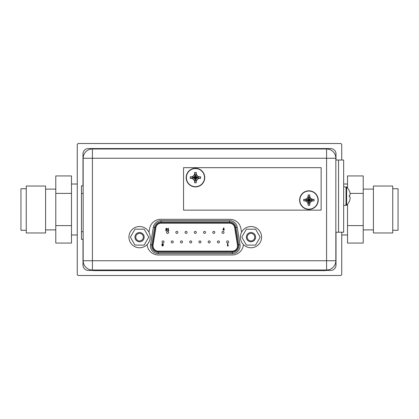 <?xml version="1.0" encoding="UTF-8"?>
<svg xmlns="http://www.w3.org/2000/svg" width="419" height="419" viewBox="0 0 419 419"><rect width="100%" height="100%" fill="white"/><g stroke="black" fill="none" stroke-linecap="round" stroke-linejoin="round"><path stroke-width="0.63" d="M26.261 209.5L26.261 186.026L45.582 186.026L45.582 232.974L26.261 232.974L26.261 209.5M26.261 188.744L20.95 188.744L20.95 230.256L26.261 230.256M71.487 225.611L55.774 225.611L55.774 243.067L71.487 243.067L71.487 175.933L55.774 175.933L55.774 193.389L71.487 193.389M55.774 225.611L55.774 193.389M392.739 186.026L392.739 232.974L373.418 232.974L373.418 186.026L392.739 186.026M392.739 230.256L398.05 230.256L398.05 188.744L392.739 188.744M350.08 193.389L363.226 193.389L363.226 175.933L347.513 175.933L347.513 188.031M347.513 204.215L347.513 243.067L363.226 243.067L363.226 225.611L347.513 225.611M363.226 193.389L363.226 225.611M341.742 160.027L341.742 144.356L340.888 143.508L78.112 143.508L77.258 144.356L77.258 274.644L78.112 275.493L340.888 275.493L341.742 274.644L341.742 232.22M93.531 270.438L88.299 270.438A5.311 5.311 0 0 1 82.993 265.133L82.993 239.343M82.993 185.837L82.993 153.867A5.311 5.311 0 0 1 88.299 148.562L330.701 148.562A5.311 5.311 0 0 1 336.007 153.867L336.007 160.027M336.007 232.22L336.007 265.133A5.311 5.311 0 0 1 330.701 270.438L325.401 270.438M335.839 260.754L335.839 158.246A9.26 9.26 0 0 0 326.579 148.986L326.579 158.246L335.839 158.246A9.26 9.26 0 0 0 326.579 148.986L92.421 148.986A9.26 9.26 0 0 0 83.161 158.246L92.421 158.246L92.421 148.986A9.26 9.26 0 0 0 83.161 158.246L83.161 260.754A9.26 9.26 0 0 0 92.421 270.014L326.579 270.014A9.26 9.26 0 0 0 335.839 260.754L326.579 260.754L326.579 270.014A9.26 9.26 0 0 0 335.839 260.754M147.148 244.57A11.213 11.213 0 0 0 158.33 254.982L232.22 254.982A11.213 11.213 0 0 0 243.402 244.57M241.569 232.246L240.925 228.575A11.213 11.213 0 0 0 229.884 219.31L160.666 219.31A11.213 11.213 0 0 0 149.625 228.575L148.975 232.246M92.421 270.014L92.421 260.754L326.579 260.754L326.579 158.246L92.421 158.246L92.421 260.754L83.161 260.754M335.839 232.22L338.557 232.22L338.557 160.027L343.653 160.027L343.653 232.22L338.557 232.22L338.557 160.027L335.839 160.027M349.315 195.333L349.336 196.102M349.336 191.006L349.336 191.006A12.617 12.617 0 0 1 349.907 192.557A12.397 10.737 0 0 1 350.179 194.306A12.397 6.196 0 0 1 349.907 195.317L349.315 195.317L349.336 196.165M349.336 201.24L349.336 201.24A12.617 12.617 0 0 0 349.907 199.69A12.397 10.737 180 0 0 350.179 197.941A12.397 6.196 180 0 0 349.907 196.93L349.315 196.93L349.336 195.919M168.396 228.308L167.967 228.308L167.967 230.717L168.632 230.717L168.894 230.314L168.396 230.314L168.396 228.308M158.262 251.117A5.264 5.264 0 0 1 153.061 245.015L155.863 227.601A5.264 5.264 0 0 1 161.064 223.175L229.481 223.175A5.264 5.264 0 0 1 234.682 227.601L237.484 245.015A5.264 5.264 0 0 1 232.288 251.117L158.262 251.117M235.101 227.538L237.196 227.198L240.003 244.607A7.814 7.814 0 0 1 232.288 253.663L158.262 253.663A7.814 7.814 0 0 1 150.547 244.607L153.349 227.198L154.606 227.402L151.804 244.811A6.542 6.542 0 0 0 158.262 252.39L232.288 252.39A6.542 6.542 0 0 0 238.741 244.811L235.939 227.402A6.542 6.542 0 0 0 229.481 221.902L161.064 221.902A6.542 6.542 0 0 0 154.606 227.402L155.444 227.538L152.642 244.947A5.688 5.688 0 0 0 158.262 251.541L232.288 251.541A5.688 5.688 0 0 0 237.903 244.947L235.101 227.538A5.688 5.688 0 0 0 229.481 222.751L161.064 222.751A5.688 5.688 0 0 0 155.444 227.538M166.778 230.717L167.061 229.376L166.411 229.45L166.081 229.067L166.432 228.674L167.254 228.894L166.453 228.245L165.652 229.083L166.526 229.858L166.432 230.314L165.678 230.314L165.678 230.717L166.778 230.717M223.683 227.857L222.892 229.638L223.636 230.392L224.375 229.638L223.646 228.879L224.071 228.051L223.683 227.857M223.327 229.617L223.626 229.277L223.945 229.617L223.631 229.958L223.327 229.617M168.648 232.388A1.021 1.021 0 0 0 167.626 231.372A1.021 1.021 0 0 0 166.605 232.388A1.021 1.021 0 0 0 167.626 233.409A1.021 1.021 0 0 0 168.648 232.388M187.104 232.388A1.021 1.021 0 0 0 186.088 231.372A1.021 1.021 0 0 0 185.067 232.388A1.021 1.021 0 0 0 186.088 233.409A1.021 1.021 0 0 0 187.104 232.388M205.567 232.388A1.021 1.021 0 0 0 204.545 231.372A1.021 1.021 0 0 0 203.524 232.388A1.021 1.021 0 0 0 204.545 233.409A1.021 1.021 0 0 0 205.567 232.388M224.024 232.388A1.021 1.021 0 0 0 223.002 231.372A1.021 1.021 0 0 0 221.986 232.388A1.021 1.021 0 0 0 223.002 233.409A1.021 1.021 0 0 0 224.024 232.388M173.272 241.899A1.021 1.021 0 0 0 172.256 240.883A1.021 1.021 0 0 0 171.235 241.899A1.021 1.021 0 0 0 172.256 242.92A1.021 1.021 0 0 0 173.272 241.899M191.734 241.899A1.021 1.021 0 0 0 190.713 240.883A1.021 1.021 0 0 0 189.697 241.899A1.021 1.021 0 0 0 190.713 242.92A1.021 1.021 0 0 0 191.734 241.899M210.191 241.899A1.021 1.021 0 0 0 209.175 240.883A1.021 1.021 0 0 0 208.154 241.899A1.021 1.021 0 0 0 209.175 242.92A1.021 1.021 0 0 0 210.191 241.899M228.654 241.899A1.021 1.021 0 0 0 227.632 240.883A1.021 1.021 0 0 0 226.616 241.899A1.021 1.021 0 0 0 227.632 242.92A1.021 1.021 0 0 0 228.654 241.899M219.425 241.899A1.021 1.021 0 0 0 218.404 240.883A1.021 1.021 0 0 0 217.382 241.899A1.021 1.021 0 0 0 218.404 242.92A1.021 1.021 0 0 0 219.425 241.899M200.963 241.899A1.021 1.021 0 0 0 199.947 240.883A1.021 1.021 0 0 0 198.925 241.899A1.021 1.021 0 0 0 199.947 242.92A1.021 1.021 0 0 0 200.963 241.899M182.506 241.899A1.021 1.021 0 0 0 181.485 240.883A1.021 1.021 0 0 0 180.463 241.899A1.021 1.021 0 0 0 181.485 242.92A1.021 1.021 0 0 0 182.506 241.899M164.044 241.899A1.021 1.021 0 0 0 163.028 240.883A1.021 1.021 0 0 0 162.006 241.899A1.021 1.021 0 0 0 163.028 242.92A1.021 1.021 0 0 0 164.044 241.899M214.795 232.388A1.021 1.021 0 0 0 213.774 231.372A1.021 1.021 0 0 0 212.758 232.388A1.021 1.021 0 0 0 213.774 233.409A1.021 1.021 0 0 0 214.795 232.388M196.333 232.388A1.021 1.021 0 0 0 195.317 231.372A1.021 1.021 0 0 0 194.296 232.388A1.021 1.021 0 0 0 195.317 233.409A1.021 1.021 0 0 0 196.333 232.388M177.876 232.388A1.021 1.021 0 0 0 176.855 231.372A1.021 1.021 0 0 0 175.839 232.388A1.021 1.021 0 0 0 176.855 233.409A1.021 1.021 0 0 0 177.876 232.388M228.151 246.037L228.402 245.639L227.915 245.639L227.915 243.654L227.486 243.654L227.486 246.037L228.151 246.037M162.101 244.947L161.891 245.44L162.582 246.121L163.284 245.445L163.405 244.324L162.582 243.591L161.771 244.324L162.101 244.947M162.85 245.414L162.593 245.691L162.326 245.419L162.588 245.131L162.85 245.414M162.975 244.366L162.582 244.701L162.2 244.356L162.588 244.02L162.975 244.366M134.96 245.11L130.367 237.144L134.96 229.183L144.157 229.183L148.75 237.144L144.157 245.11L134.96 245.11M134.928 237.144A4.63 4.63 0 0 1 139.558 232.519A4.63 4.63 0 0 1 144.188 237.144A4.63 4.63 0 0 1 139.558 241.773A4.63 4.63 0 0 1 134.928 237.144M139.558 247.76A10.616 10.616 0 0 1 128.942 237.144A10.616 10.616 0 0 1 139.558 226.527A10.616 10.616 0 0 1 150.175 237.144A10.616 10.616 0 0 1 139.558 247.76M135.777 237.144A3.781 3.781 0 0 1 139.558 233.367A3.781 3.781 0 0 1 143.34 237.144A3.781 3.781 0 0 1 139.558 240.925A3.781 3.781 0 0 1 135.777 237.144M246.393 245.11L241.794 237.144L246.393 229.183L255.585 229.183L260.183 237.144L255.585 245.11L246.393 245.11M246.362 237.144A4.63 4.63 0 0 1 250.991 232.519A4.63 4.63 0 0 1 255.616 237.144A4.63 4.63 0 0 1 250.991 241.773A4.63 4.63 0 0 1 246.362 237.144M250.991 247.76A10.616 10.616 0 0 1 240.375 237.144A10.616 10.616 0 0 1 250.991 226.527A10.616 10.616 0 0 1 261.608 237.144A10.616 10.616 0 0 1 250.991 247.76M247.21 237.144A3.781 3.781 0 0 1 250.991 233.367A3.781 3.781 0 0 1 254.768 237.144A3.781 3.781 0 0 1 250.991 240.925A3.781 3.781 0 0 1 247.21 237.144M321.143 210.139L183.553 210.139L183.553 167.673L321.143 167.673L321.143 210.139M199.009 176.802L200.612 176.802L195.443 177.609L200.612 176.802L200.56 178.415L190.273 176.802L191.876 176.802L193.625 175.791L194.636 174.042L194.641 172.439L196.249 172.439L196.249 174.042L197.26 175.791L199.009 176.802L195.443 177.609L191.876 176.802L193.625 175.791L195.443 177.609L194.641 172.439L195.443 177.609L196.249 172.439L195.443 177.609L197.26 175.791L199.009 176.802L200.612 176.802L190.273 178.41L190.273 176.802L195.443 177.609L190.273 178.41L190.273 176.802L195.443 177.609L193.625 179.426L191.876 178.415L195.443 177.609L194.636 181.176L193.625 179.426L191.876 178.415L190.273 178.41L195.443 177.609L194.641 182.778L195.443 177.609L196.249 182.778L194.641 182.778L194.636 181.176L193.625 179.426L195.443 177.609L196.249 182.778L194.641 182.778L195.443 177.609L197.26 179.426L196.249 181.176L195.443 177.609L200.612 178.41L199.009 178.415L197.26 179.426L196.249 181.176L196.249 182.778L195.443 177.609L193.625 175.791L194.636 174.042L195.443 177.609L194.641 172.439L196.249 172.439L195.443 177.609L196.249 174.042L197.26 175.791L195.443 177.609L197.26 179.426L196.249 181.176L195.443 177.609L199.009 178.415L197.26 179.426L195.443 177.609L200.612 178.41L195.443 177.609L199.009 176.802L197.26 175.791L195.443 177.609L200.612 176.802L200.612 178.41L190.273 176.802L191.876 176.802L193.625 175.791L194.636 174.042L194.641 172.439L196.249 172.439L196.249 174.042L197.26 175.791M204.744 177.609A9.302 9.302 0 0 1 195.443 186.905A9.302 9.302 0 0 1 186.146 177.609A9.302 9.302 0 0 1 195.443 168.307A9.302 9.302 0 0 1 204.744 177.609A9.302 9.302 0 0 1 195.443 186.905A9.302 9.302 0 0 1 186.146 177.609A9.302 9.302 0 0 1 195.443 168.307A9.302 9.302 0 0 1 204.744 177.609A9.302 9.302 0 0 1 195.443 186.905A9.302 9.302 0 0 1 186.146 177.609A9.302 9.302 0 0 1 195.443 168.307A9.302 9.302 0 0 1 204.744 177.609M312.48 199.308L314.082 199.308L308.913 200.114L314.082 199.308L314.082 200.921L303.744 199.308L305.346 199.308L307.096 198.297L308.106 196.548L308.106 194.945L309.72 194.945L309.72 196.548L310.73 198.297L312.48 199.308L308.913 200.114L305.346 199.308L307.096 198.297L308.913 200.114L308.106 194.945L308.913 200.114L309.72 194.945L308.913 200.114L310.73 198.297L312.48 199.308L314.082 199.308L303.744 200.921L303.744 199.308L308.913 200.114L303.744 200.921L303.744 199.308L308.913 200.114L307.096 201.932L305.346 200.921L308.913 200.114L308.106 203.681L307.096 201.932L305.346 200.921L303.744 200.921L308.913 200.114L308.106 205.284L308.913 200.114L309.72 205.284L308.106 205.284L308.106 203.681L307.096 201.932L308.913 200.114L309.72 205.284L308.106 205.284L308.913 200.114L310.73 201.932L309.72 203.681L308.913 200.114L314.082 200.921L312.48 200.921L310.73 201.932L309.72 203.681L309.72 205.284L308.913 200.114L307.096 198.297L308.106 196.548L308.913 200.114L308.106 194.945L309.72 194.945L308.913 200.114L309.72 196.548L310.73 198.297L308.913 200.114L310.73 201.932L309.72 203.681L308.913 200.114L312.48 200.921L310.73 201.932L308.913 200.114L314.082 200.921L308.913 200.114L312.48 199.308L310.73 198.297L308.913 200.114L314.082 199.308L314.082 200.921L303.744 199.308L305.346 199.308L307.096 198.297L308.106 196.548L308.106 194.945L309.72 194.945L309.72 196.548L310.73 198.297M318.215 200.114A9.302 9.302 0 0 1 308.913 209.416A9.302 9.302 0 0 1 299.611 200.114A9.302 9.302 0 0 1 308.913 190.813A9.302 9.302 0 0 1 318.215 200.114A9.302 9.302 0 0 1 308.913 209.416A9.302 9.302 0 0 1 299.611 200.114A9.302 9.302 0 0 1 308.913 190.813A9.302 9.302 0 0 1 318.215 200.114A9.302 9.302 0 0 1 308.913 209.416A9.302 9.302 0 0 1 299.611 200.114A9.302 9.302 0 0 1 308.913 190.813A9.302 9.302 0 0 1 318.215 200.114M200.612 176.802L200.612 178.41M196.249 181.176L196.249 182.778L194.641 182.778L194.636 181.176L193.625 179.426L191.876 178.415L190.273 178.41L190.273 176.802M191.876 176.802L195.443 177.609L193.625 175.791M194.636 174.042L195.443 177.609L194.641 172.439M196.249 172.439L195.443 177.609L196.249 174.042M190.273 178.41L195.443 177.609L191.876 178.415M193.625 179.426L195.443 177.609L194.636 181.176M194.641 182.778L195.443 177.609L196.249 182.778M199.009 178.415L197.26 179.426M314.082 199.308L314.082 200.921M309.72 203.681L309.72 205.284L308.106 205.284L308.106 203.681L307.096 201.932L305.346 200.921L303.744 200.921L303.744 199.308M305.346 199.308L308.913 200.114L307.096 198.297M308.106 196.548L308.913 200.114L308.106 194.945M309.72 194.945L308.913 200.114L309.72 196.548M303.744 200.921L308.913 200.114L305.346 200.921M307.096 201.932L308.913 200.114L308.106 203.681M308.106 205.284L308.913 200.114L309.72 205.284M312.48 200.921L310.73 201.932M316.905 270.271L325.401 270.271L325.401 270.611L93.531 270.611L93.531 270.271L316.905 270.271L316.905 270.611M317.204 148.986L317.204 148.645L325.699 148.645L325.699 148.986M317.204 148.645L93.83 148.645L93.83 148.986M83.161 231.702L81.464 231.702L81.464 185.837L83.161 185.837M81.464 231.702L81.464 239.343L83.161 239.343M343.653 186.822L346.623 187.063L346.623 205.184L346.031 205.425L346.031 186.822L346.623 187.063A12.643 12.643 0 0 1 349.336 190.944M152.642 244.947L151.804 244.811A6.542 6.542 0 0 0 158.262 252.39L158.262 251.541M161.064 222.751L161.064 220.624L229.481 220.624L229.481 222.751M238.825 245.853A6.542 6.542 0 0 0 238.741 244.811L237.903 244.947M232.288 251.541L232.288 253.663M240.003 244.607L238.741 244.811M229.481 220.624A7.814 7.814 0 0 1 237.196 227.198M158.262 253.663L158.262 252.39M153.349 227.198A7.814 7.814 0 0 1 161.064 220.624M231.508 223.175L229.481 223.175M161.064 223.175L159.21 223.175M151.804 244.811L150.547 244.607M204.503 177.609A9.061 9.061 0 0 0 195.443 168.548A9.061 9.061 0 0 0 186.387 177.609A9.061 9.061 0 0 0 195.443 186.67A9.061 9.061 0 0 0 204.503 177.609A9.061 9.061 0 0 0 195.443 168.548A9.061 9.061 0 0 0 186.387 177.609A9.061 9.061 0 0 0 195.443 186.67A9.061 9.061 0 0 0 204.503 177.609A9.061 9.061 0 0 0 195.443 168.548A9.061 9.061 0 0 0 186.387 177.609A9.061 9.061 0 0 0 195.443 186.67A9.061 9.061 0 0 0 204.503 177.609M317.974 200.114A9.061 9.061 0 0 0 308.913 191.054A9.061 9.061 0 0 0 299.852 200.114A9.061 9.061 0 0 0 308.913 209.175A9.061 9.061 0 0 0 317.974 200.114A9.061 9.061 0 0 0 308.913 191.054A9.061 9.061 0 0 0 299.852 200.114A9.061 9.061 0 0 0 308.913 209.175A9.061 9.061 0 0 0 317.974 200.114A9.061 9.061 0 0 0 308.913 191.054A9.061 9.061 0 0 0 299.852 200.114A9.061 9.061 0 0 0 308.913 209.175A9.061 9.061 0 0 0 317.974 200.114M102.027 270.611L102.027 270.271M102.325 148.986L102.325 148.645M83.161 193.484L81.464 193.484M71.487 234.98L77.258 234.98M71.487 184.02L77.258 184.02M45.582 229.884L55.774 229.884M45.582 189.116L55.774 189.116M347.513 234.98L341.742 234.98M347.513 184.02L343.653 184.02M373.418 229.884L363.226 229.884M373.418 189.116L363.226 189.116M343.653 205.425L346.623 205.184A12.643 12.643 0 0 0 349.336 201.303"/></g></svg>
